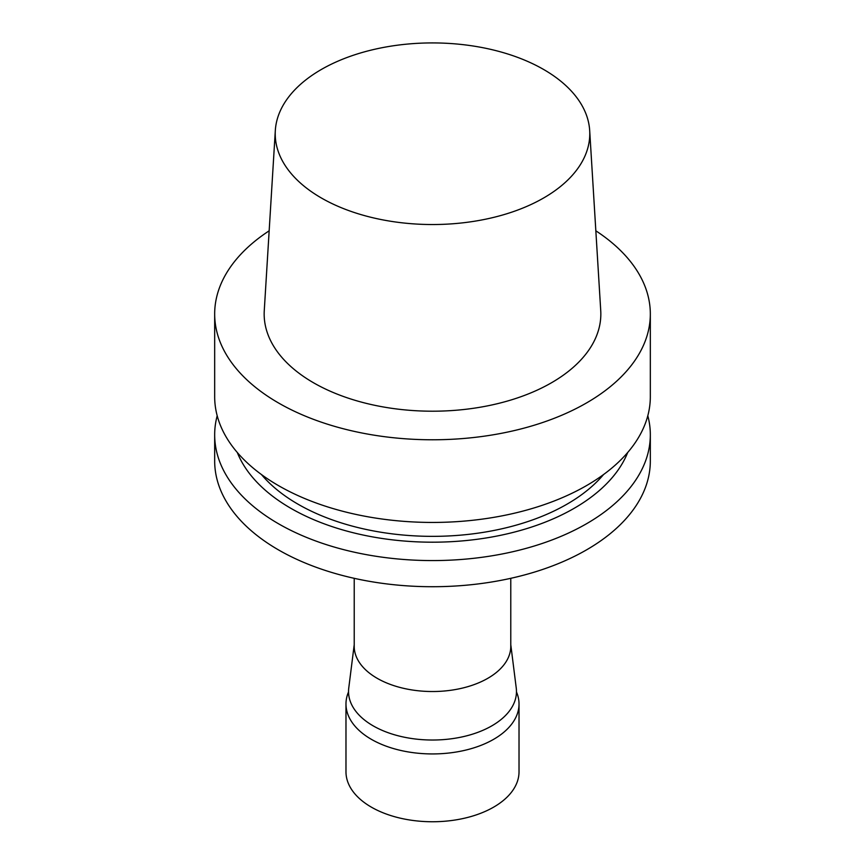 <?xml version="1.0" encoding="UTF-8"?>
<svg xmlns="http://www.w3.org/2000/svg" width="865" height="865" viewBox="0 0 865 865"><rect width="100%" height="100%" fill="white"/><g stroke="black" fill="none" stroke-linecap="round" stroke-linejoin="round"><path stroke-width="1.3" d="M516.459 691.924A86.522 49.954 180 0 1 519.022 703.98A86.522 49.954 180 0 1 432.5 753.934A86.522 49.954 180 0 1 345.978 703.98A86.522 49.954 180 0 1 348.541 691.924M519.022 703.98L519.022 771.796A86.522 49.954 180 0 1 432.5 821.75A86.522 49.954 180 0 1 345.978 771.796L345.978 703.98M354.218 578.317L354.218 646.339A78.283 45.196 0 0 0 377.151 678.29A78.283 45.196 0 0 0 462.451 688.086A78.283 45.196 0 0 0 510.782 646.339L510.782 578.317M354.218 644.695L348.757 688.032A83.97 48.472 0 0 0 348.584 693.157A83.97 48.472 0 0 0 373.129 725.832A83.97 48.472 0 0 0 463.337 736.634A83.97 48.472 0 0 0 516.416 693.157A83.97 48.472 0 0 0 516.243 688.032L510.782 644.695M650.329 434.814L650.329 460.959A217.829 125.76 180 0 1 586.524 549.88A217.829 125.76 180 0 1 349.136 577.15A217.829 125.76 180 0 1 214.671 460.959L214.671 434.814A217.829 125.76 0 0 0 349.136 551.005A217.829 125.76 0 0 0 586.524 523.747A217.829 125.76 0 0 0 650.329 434.814A217.829 125.76 0 0 0 647.809 415.741M595.844 230.814A217.829 125.76 180 0 1 650.329 314.017A217.829 125.76 180 0 1 432.5 439.777A217.829 125.76 180 0 1 214.671 314.017A217.829 125.76 180 0 1 269.156 230.814M214.671 314.017L214.671 396.667A217.829 125.76 0 0 0 432.5 522.438A217.829 125.76 0 0 0 650.329 396.667L650.329 314.017M589.681 130.507L600.732 310.567A168.34 97.194 180 0 1 551.535 382.741A168.34 97.194 180 0 1 365.333 403.133A168.34 97.194 180 0 1 264.268 310.567L275.319 130.507A157.279 90.803 180 0 1 374.891 49.229A157.279 90.803 180 0 1 543.717 69.524A157.279 90.803 180 0 1 589.681 130.507A157.279 90.803 180 0 1 432.5 224.532A157.279 90.803 180 0 1 275.319 130.507M261.446 474.539A190.181 109.801 0 0 0 432.5 536.354A190.181 109.801 0 0 0 603.554 474.539M237.302 452.492A200.302 115.64 0 0 0 432.5 542.193A200.302 115.64 0 0 0 627.698 452.492M217.191 415.741A217.829 125.76 0 0 0 214.671 434.814"/></g></svg>
